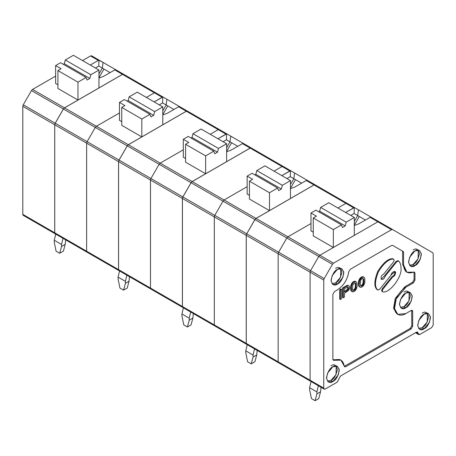 <?xml version="1.0" encoding="UTF-8"?>
<svg xmlns="http://www.w3.org/2000/svg" width="456" height="456" viewBox="0 0 456 456"><rect width="100%" height="100%" fill="white"/><g stroke="black" fill="none" stroke-linecap="round" stroke-linejoin="round"><path stroke-width="0.68" d="M398.116 260.695L398.755 261.06L396.823 261.676L385.274 276.04C384.208 278.918 382.863 279.944 381.239 279.118C382.863 279.944 384.208 278.918 385.274 276.04L384.636 275.675L396.184 261.305L384.636 275.675L385.274 276.04L396.823 261.676L396.184 261.305L398.116 260.695L396.184 261.305L396.823 261.676L398.755 261.06C400.237 262.73 400.989 265.084 401.006 268.122C402.283 276.627 389.994 293.037 383.154 291.954C382.088 291.635 382.042 290.66 383.006 289.036L382.367 288.665L392.023 276.655L382.367 288.665L383.006 289.036L392.662 277.02L392.023 276.655C393.665 275.994 394.622 274.643 394.896 272.597C394.622 274.643 393.665 275.994 392.023 276.655L392.662 277.02C394.303 276.364 395.261 275.014 395.534 272.962L394.896 272.597L394.543 271.423L394.896 272.597L395.534 272.962L394.896 271.548L391.202 274.945L379.654 289.315L377.722 289.925L377.083 289.56L377.722 289.925C374.541 287.092 374.764 281.056 378.383 271.816C383.764 263.232 388.746 258.974 393.323 259.036L394.201 260.074L393.471 261.955L383.815 273.965C381.587 275.19 380.726 276.906 381.239 279.118L381.587 279.442M323.76 280.081L310.103 272.198L310.103 380.236L323.76 388.124L323.76 280.081L324.216 278.553L332.43 264.332L318.767 256.443L310.559 270.67L324.216 278.553L310.559 270.67L310.103 272.198L323.76 280.081L323.76 388.124L310.103 380.236L310.559 381.239L310.103 380.236L310.103 272.198L310.559 270.67L318.767 256.443L332.43 264.332L333.524 263.175L319.867 255.286L318.767 256.443L319.867 255.286L333.524 263.175L391.516 229.693L392.616 229.585L432.744 252.755L433.2 253.758L433.2 324.94L431.65 327.625L419.799 334.465L418.699 334.579L417.536 332.082L416.442 332.19L340.524 376.023L337.166 382.174L325.31 389.019L324.216 389.128L323.76 388.124C323.863 389.145 324.376 389.441 325.31 389.019L337.166 382.174L340.524 376.023L416.442 332.19L417.941 332.658L416.841 332.025L417.941 332.658L418.3 334.003L415.804 332.561L419.799 334.465L431.65 327.625L433.2 324.94L433.2 253.758L432.744 252.755L378.959 221.696L392.616 229.585L391.516 229.693L377.859 221.804L391.516 229.693L333.524 263.175L332.43 264.332L324.216 278.553L323.76 280.081M279.705 362.685C278.77 363.113 278.251 362.816 278.154 361.79L278.154 253.753L278.154 361.79L310.103 380.236L310.103 272.198L278.154 253.753L278.61 252.225L286.818 237.998L278.61 252.225L310.559 270.67L278.61 252.225L278.154 253.753L310.103 272.198L310.559 270.67L318.767 256.443L286.818 237.998L287.918 236.841L286.818 237.998L318.767 256.443L319.867 255.286L287.918 236.841L310.986 223.525L287.918 236.841L319.867 255.286L377.859 221.804L378.959 221.696L377.859 221.804L319.867 255.286L377.859 221.804L378.959 221.696L377.859 221.804L319.867 255.286L318.767 256.443L310.559 270.67L310.103 272.198L310.103 380.236C310.2 381.262 310.718 381.558 311.653 381.13C310.718 381.558 310.2 381.262 310.103 380.236L246.234 343.362L246.69 344.365L246.234 343.362L278.154 361.79L278.154 253.753L246.234 235.325L246.234 343.362L246.234 235.325L278.154 253.753L278.61 252.225L246.69 233.797L246.234 235.325L246.69 233.797L278.61 252.225L286.818 237.998L254.898 219.57L246.69 233.797L254.898 219.57L286.818 237.998L287.918 236.841L255.998 218.413L254.898 219.57L255.998 218.413L287.918 236.841L310.986 223.525L287.918 236.841L286.818 237.998L278.61 252.225L278.154 253.753L278.154 361.79C278.251 362.816 278.77 363.113 279.705 362.685L278.61 362.794L278.154 361.79L278.61 362.794L246.69 344.365M360.565 285.655L361.642 285.98L360.576 285.627L361.642 285.98L362.4 285.547L361.762 285.177L361.004 285.616L361.762 285.177L362.4 285.547L362.828 285.063L362.189 284.692L361.762 285.177L362.189 284.692L362.828 285.063L363.261 284.458L362.623 284.088L362.189 284.692L362.623 284.088L363.261 284.458L363.478 283.974L362.839 283.609L362.623 284.088L362.839 283.609L363.478 283.974L363.688 283.261L363.05 282.891L362.839 283.609L363.05 282.891L363.688 283.261L363.797 281.893L363.158 281.523L363.05 282.891L363.158 281.523L363.797 281.893L363.797 280.474L363.158 280.104L363.158 281.523L363.158 280.104L363.797 280.474L363.688 279.232L363.05 278.861L363.158 280.104L363.05 278.861L363.688 279.232L362.839 278.394L363.05 278.861L362.839 278.394L363.261 278.53L361.642 278.873L360.781 279.961L360.246 283.945L360.781 279.961L361.642 278.873L362.828 278.428L363.688 279.232L363.478 283.974L362.4 285.547L361.215 285.992L360.565 285.655L360.246 283.945L360.565 285.655M364.013 277.271L362.828 277.123L361.642 277.687L359.704 280.229L359.06 284.396L359.277 286.049L360.354 287.32L362.4 286.733L364.013 284.852L364.874 282.104L364.766 278.371L364.338 277.556L363.05 276.729L364.338 277.556L364.766 278.371L364.766 282.874L363.369 285.815L361.215 287.297L359.391 286.784L358.638 285.678L358.422 283.079L359.066 279.859L360.035 278.234L361.762 276.883L363.05 276.729L364.013 277.271M356.518 288.705L355.013 290.877L353.394 291.811L351.57 291.298L352.209 291.663L350.818 290.193L351.034 290.66L350.818 290.193L351.456 290.557L351.348 289.913L350.71 289.543L350.818 290.193L350.71 289.543L351.348 289.913L351.24 288.91L350.601 288.54L350.71 289.543L350.601 288.54L351.24 288.91L351.24 287.958L350.601 287.594L350.601 288.54L350.601 287.594L351.24 287.958L351.348 286.83L350.71 286.465L350.601 287.594L350.71 286.465L351.348 286.83L351.456 286.06L350.818 285.69L350.71 286.465L350.818 285.69L351.456 286.06L351.673 285.342L351.034 284.971L350.818 285.69L351.034 284.971L351.673 285.342L351.889 284.743L351.251 284.373L351.034 284.971L351.251 284.373L351.889 284.743L352.209 284.082L351.57 283.712L351.251 284.373L351.57 283.712L352.209 284.082L352.534 283.541L351.895 283.17L351.57 283.712L351.895 283.17L352.534 283.541L352.858 283.119L352.22 282.748L351.895 283.17L352.22 282.748L352.858 283.119L353.394 282.572L352.756 282.201L352.22 282.748L352.756 282.201L353.394 282.572L353.827 282.201L353.189 281.831L352.756 282.201L353.189 281.831L353.827 282.201L354.58 281.768L353.942 281.398L353.189 281.831L353.942 281.398L355.013 281.637L354.375 281.266L355.549 281.563L354.91 281.192L355.874 281.614L355.235 281.244L356.734 282.418L357.168 284.538L356.951 287.388L356.518 288.705L357.168 285.484L356.734 282.418L355.549 281.563L353.827 282.201L352.534 283.541L351.456 286.06L351.456 290.557L352.534 291.834L353.827 291.68L355.549 290.329L356.518 288.705M352.75 284.954L352.534 289.702L353.394 290.506L352.328 290.033L353.827 290.495L352.756 290.136L353.827 290.495L354.58 290.062L353.942 289.691L353.189 290.124L353.942 289.691L354.58 290.062L355.013 289.571L354.375 289.207L353.942 289.691L354.375 289.207L355.013 289.571L355.441 288.967L354.802 288.602L354.375 289.207L354.802 288.602L355.441 288.967L355.657 288.488L355.019 288.124L354.802 288.602L355.019 288.124L355.657 288.488L355.874 287.776L355.235 287.405L355.019 288.124L355.235 287.405L355.874 287.776L355.982 286.408L355.344 286.037L355.235 287.405L355.344 286.037L355.982 286.408L355.982 284.989L355.344 284.618L355.344 286.037L355.344 284.618L355.982 284.989L355.874 283.746L355.235 283.375L355.344 284.618L355.235 283.375L355.874 283.746L355.657 283.279L355.019 282.908L355.235 283.375L355.019 282.908L355.441 283.045L354.58 282.954L352.75 284.954L354.58 282.954L355.441 283.045L355.874 283.746L355.874 287.776L355.013 289.571L353.827 290.495L352.967 290.398L352.534 289.702L352.75 284.954M348.549 290.461L344.457 293.299L344.457 297.09L343.271 297.774L342.633 297.409L343.271 297.774L343.271 288.295L342.633 287.93L342.633 297.409L342.633 287.93L343.271 288.295L347.039 286.123L346.4 285.752L342.633 287.93L346.4 285.752L347.039 286.123L347.899 285.741L347.261 285.37L346.4 285.752L347.261 285.37L348.549 285.724L347.911 285.353L347.261 285.37L348.977 285.946L347.911 285.353L349.41 286.414L349.518 287.177L349.41 288.779L348.549 290.461L349.518 287.89L349.41 286.414L348.549 285.724L347.039 286.123L343.271 288.295L343.271 297.774L344.457 297.09L344.457 293.299L348.549 290.461M344.457 288.796L344.457 292.114L346.714 290.808L346.075 290.438L344.457 291.378L346.075 290.438L346.714 290.808L347.364 290.318L346.725 289.948L346.075 290.438L346.725 289.948L347.364 290.318L347.899 289.771L347.261 289.4L346.725 289.948L347.261 289.4L347.899 289.771L348.224 289.229L347.586 288.859L347.261 289.4L347.586 288.859L348.224 289.229L348.441 288.511L347.803 288.141L347.586 288.859L347.803 288.141L348.441 288.511L348.441 287.799L347.803 287.434L347.803 288.141L347.803 287.434L348.441 287.799L348.224 287.331L347.364 287.234L344.457 288.796L347.364 287.234L347.899 287.16L348.441 287.799L347.899 289.771L344.457 292.114L344.457 288.796M347.586 286.961L347.803 287.434L347.586 286.961M384.636 275.675L381.301 279.197L384.636 275.675M382.367 288.665C381.404 290.295 381.45 291.264 382.516 291.583C381.45 291.264 381.404 290.295 382.367 288.665M377.255 289.697L377.893 290.062L379.654 289.315L391.202 274.945C391.014 272.278 396.213 269.895 395.534 272.962C395.261 275.014 394.303 276.364 392.662 277.02L383.006 289.036C382.042 290.66 382.088 291.635 383.154 291.954L382.065 291.492M381.239 279.118C380.726 276.906 381.587 275.19 383.815 273.965L393.471 261.955L394.201 260.074L392.684 258.666C388.107 258.603 383.125 262.867 377.745 271.445C374.125 280.691 373.903 286.727 377.083 289.56C373.903 286.727 374.125 280.691 377.745 271.445C383.125 262.867 388.107 258.603 392.684 258.666L393.403 259.031M383.154 291.954C389.994 293.037 402.283 276.627 401.006 268.122C400.989 265.084 400.237 262.73 398.755 261.06M393.323 259.036C388.746 258.974 383.764 263.232 378.383 271.816C374.764 281.056 374.541 287.092 377.722 289.925M402.192 250.908L392.61 245.374L402.192 250.908L402.648 251.911L402.192 250.908L403.104 251.438L402.192 250.908M406.456 271.958L402.648 264.337L403.56 264.862L403.56 252.442L403.104 251.438L392.616 245.379L391.516 245.488L350.299 269.285L348.76 271.748C347.478 279.596 343.704 285.633 337.44 289.873L334.43 291.606L332.88 294.297L332.88 359.271L333.336 360.274L334.248 360.263L333.336 359.733L340.472 359.915M344.286 366.367L410.218 328.417L411.768 325.726L411.671 310.314L411.768 325.726L410.218 328.417L344.286 366.367M397.336 314.081L393.693 308.604L395.141 298.771L404.928 286.71L412.498 282.344L414.048 279.659L414.048 272.597L414.048 279.659L412.498 282.344L404.928 286.71L395.329 298.315L393.613 308L396.868 313.836L397.78 314.366L394.525 308.53L396.241 298.845L405.84 287.24L404.928 286.71L405.84 287.24L413.41 282.868L412.498 282.344L413.41 282.868L414.96 280.183L414.048 279.659L414.96 280.183L414.96 273.127L414.048 272.597L414.96 273.127L414.504 272.124L406.9 272.243L403.56 264.862L402.648 264.337L402.648 251.911L402.648 264.337L405.988 271.713L406.9 272.243M339.72 299.085L339.72 289.606L340.906 288.922L341.544 289.292L340.358 289.976L340.358 299.455L339.72 299.085L340.358 299.455L341.544 298.771L340.358 299.455L340.358 289.976L339.72 289.606L339.72 299.085M340.945 360.154L344.2 366.008C343.14 360.183 339.817 358.268 334.248 360.263L340.945 360.154L340.033 359.63L333.336 359.733L334.248 360.263L332.88 359.271L332.88 294.297L334.43 291.606L337.44 289.873C343.704 285.633 347.478 279.596 348.76 271.748L350.299 269.285L391.516 245.488L392.616 245.379L403.104 251.438L403.56 252.442L402.648 251.911L403.56 252.442L403.56 264.862C404.096 271.782 407.442 274.204 413.598 272.135L414.96 273.127L414.96 280.183L413.41 282.868L405.84 287.24C402.505 288.637 394.594 297.152 394.44 306.985C394.594 316.635 402.505 316.019 405.84 313.568L397.78 314.366M333.336 359.733L332.977 359.841M345.739 366.692L344.827 366.168L345.739 366.692L411.13 328.941L410.218 328.417L411.13 328.941L412.68 326.257L411.768 325.726L412.68 326.257L412.68 311.408L411.768 310.878L412.68 311.408L412.224 310.405L411.13 310.513L405.84 313.568L411.13 310.513C412.064 310.086 412.583 310.382 412.68 311.408L412.68 326.257L411.13 328.941L345.739 366.692L344.2 366.008L344.645 366.801L345.739 366.692M418.255 250.065L418.118 258.774L413.136 264.48L409.494 265.238L413.136 264.48L414.96 265.654L420.409 258.979L421.264 253.496L419.292 250.367L414.96 250.908L409.659 257.235L408.599 262.593L410.275 265.99L414.96 265.654L413.136 264.48C416.106 263.18 418.203 259.549 419.417 253.599C418.203 249.056 416.106 247.847 413.136 249.973M409.135 292.188L408.998 300.897L404.016 306.603L400.374 307.361L404.016 306.603L405.84 307.772L411.289 301.102L412.15 295.619L410.172 292.49L405.84 293.031L400.539 299.358L399.479 304.716L401.155 308.113L405.84 307.772L404.016 306.603C406.986 305.303 409.083 301.672 410.297 295.722C409.083 291.179 406.986 289.97 404.016 292.096M340.735 268.493L340.598 277.202L335.616 282.908L331.974 283.666L335.616 282.908L337.44 284.077L342.889 277.408L343.75 271.924L341.778 268.795L337.44 269.336L332.139 275.663L331.084 281.021L332.755 284.419L337.44 284.077L335.616 282.908C338.586 281.608 340.683 277.978 341.903 272.027C340.683 267.484 338.586 266.275 335.616 268.402M362.189 276.752L361.762 276.883L362.4 277.254L362.828 277.123L362.189 276.752L363.369 277.048L362.189 276.752M336.175 365.9L336.038 374.61L331.056 380.321L327.414 381.079L331.056 380.321L332.88 381.49L338.329 374.815L339.19 369.332L337.218 366.202L332.88 366.744L327.579 373.071L326.524 378.429L328.195 381.826L332.88 381.49L331.056 380.321C334.026 379.016 336.123 375.391 337.343 369.434C336.123 364.891 334.026 363.683 331.056 365.809M363.05 276.729L363.688 277.1L363.05 276.729M341.544 298.771L341.544 289.292L341.544 298.771M424.08 328.833C421.065 330.999 418.933 329.768 417.696 325.151C418.933 319.103 421.065 315.415 424.08 314.093C427.101 311.932 429.227 313.158 430.464 317.781C429.227 323.828 427.101 327.511 424.08 328.833L429.529 322.164L430.384 316.681L428.412 313.551L424.08 314.093L418.779 320.42L417.719 325.778L419.395 329.175L424.08 328.833L422.256 327.664L418.614 328.423L422.256 327.664L424.08 328.833M337.44 284.077C334.425 286.243 332.299 285.011 331.056 280.394C332.299 274.347 334.425 270.659 337.44 269.336C340.461 267.176 342.587 268.402 343.824 273.024C342.587 279.072 340.461 282.754 337.44 284.077M332.88 381.49C329.865 383.65 327.739 382.419 326.496 377.802C327.739 371.754 329.865 368.066 332.88 366.744C335.901 364.583 338.027 365.815 339.264 370.432C338.027 376.479 335.901 380.167 332.88 381.49M414.96 265.654C411.945 267.815 409.813 266.583 408.576 261.966C409.813 255.919 411.945 252.231 414.96 250.908C417.981 248.748 420.107 249.973 421.344 254.596C420.107 260.644 417.981 264.326 414.96 265.654M405.84 307.772C402.825 309.938 400.693 308.706 399.456 304.089C400.693 298.042 402.825 294.354 405.84 293.031C408.861 290.871 410.987 292.096 412.224 296.719C410.987 302.767 408.861 306.449 405.84 307.772M427.375 313.249L427.238 321.959L422.256 327.664C425.226 326.365 427.323 322.734 428.537 316.783C427.323 312.24 425.226 311.032 422.256 313.158M358.638 281.175L358.53 281.95L359.168 282.315L359.277 281.546L358.638 281.175L359.277 281.546L359.488 280.828L358.849 280.457L358.638 281.175M361.762 276.883L361.004 277.322L361.642 277.687L362.4 277.254L361.762 276.883M358.53 285.029L358.638 285.678L359.277 286.049L359.168 285.399L358.53 285.029L359.168 285.399L359.168 282.315L358.53 281.95L358.422 283.079L359.06 283.444L358.422 283.079L358.422 284.025L359.06 284.396L358.422 284.025L358.53 285.029M358.638 285.678L359.488 286.516L358.638 285.678M359.391 279.203L359.066 279.859L359.704 280.229L360.029 279.568L359.391 279.203L360.029 279.568L361.215 278.057L360.576 277.687L360.035 278.234L360.673 278.605L360.035 278.234L359.716 278.656L360.354 279.026L359.716 278.656L359.391 279.203M359.066 279.859L358.849 280.457L359.488 280.828L359.704 280.229L359.066 279.859M361.004 277.322L360.576 277.687L361.215 278.057L361.642 277.687L361.004 277.322M359.066 286.493L360.029 287.149L359.066 286.493M340.906 288.922L339.72 289.606L340.358 289.976L341.544 289.292L340.906 288.922M315.09 184.822L347.005 203.251L315.09 184.822L313.99 184.931L345.91 203.359L347.005 203.251L345.91 203.359L313.99 184.931L255.998 218.413L313.99 184.931L315.09 184.822L358.439 209.851L357.675 215.551L354.306 221.394L357.675 215.551L359.294 216.486L354.118 213.493L350.767 215.426L354.118 213.493L354.301 207.651L353.662 207.833L345.91 203.359L337.89 207.993L345.91 203.359L337.89 207.993L345.91 203.359L347.005 203.251L345.91 203.359L353.662 207.833L345.642 212.467L354.301 207.651L354.118 213.493L357.675 215.551L358.439 209.851L371.155 217.193L354.757 207.725M215.865 325.829C214.93 326.257 214.417 325.954 214.314 324.934L214.314 216.896L214.314 324.934L246.263 343.379C246.365 344.405 246.878 344.702 247.813 344.274L246.719 344.383L246.263 343.379L246.263 235.342L214.314 216.896L214.77 215.363L222.984 201.142L214.77 215.363L246.719 233.814L214.77 215.363L214.314 216.896L246.263 235.342L246.719 233.814L254.932 219.587L222.984 201.142L224.078 199.984L222.984 201.142L254.932 219.587L256.027 218.43L224.078 199.984L247.146 186.669L224.078 199.984L256.027 218.43L314.019 184.948L315.119 184.84L314.019 184.948L256.027 218.43L254.932 219.587L246.719 233.814L246.263 235.342L246.263 343.379L182.394 306.506L182.85 307.509L182.394 306.506L214.314 324.934L214.314 216.896L182.394 198.463L182.394 306.506L182.394 198.463L214.314 216.896L214.77 215.363L182.85 196.935L182.394 198.463L182.85 196.935L214.77 215.363L222.984 201.142L191.064 182.713L182.85 196.935L191.064 182.713L222.984 201.142L224.078 199.984L192.158 181.556L191.064 182.713L192.158 181.556L224.078 199.984L247.146 186.669L224.078 199.984L222.984 201.142L214.77 215.363L214.314 216.896L214.314 324.934C214.417 325.954 214.93 326.257 215.865 325.829L214.77 325.937L214.314 324.934L214.77 325.937L182.85 307.509M251.25 147.966L283.17 166.394L251.25 147.966L250.15 148.075L282.07 166.503L283.17 166.394L282.07 166.503L250.15 148.075L192.158 181.556L250.15 148.075L251.25 147.966L294.599 172.995L293.841 178.695L290.466 184.532L293.841 178.695L295.459 179.63L290.278 176.637L286.927 178.57L290.278 176.637L290.461 170.795L289.822 170.977L282.07 166.503L274.05 171.131L282.07 166.503L274.05 171.131L282.07 166.503L283.17 166.394L282.07 166.503L289.822 170.977L281.802 175.611L290.461 170.795L290.278 176.637L293.841 178.695L294.599 172.995L307.321 180.337L290.922 170.869M152.03 288.973C151.09 289.4 150.577 289.098 150.48 288.078L150.48 180.035L150.48 288.078L182.428 306.523C182.525 307.543 183.044 307.846 183.979 307.418L182.879 307.526L182.428 306.523L182.428 198.48L150.48 180.035L150.93 178.507L159.144 164.285L150.93 178.507L182.879 196.952L150.93 178.507L150.48 180.035L182.428 198.48L182.879 196.952L191.092 182.731L159.144 164.285L160.238 163.128L159.144 164.285L191.092 182.731L192.187 181.573L160.238 163.128L183.306 149.807L160.238 163.128L192.187 181.573L250.184 148.092L251.279 147.983L250.184 148.092L192.187 181.573L191.092 182.731L182.879 196.952L182.428 198.48L182.428 306.523L118.56 269.65L119.01 270.653L118.56 269.65L150.48 288.078L150.48 180.035L118.56 161.606L118.56 269.65L118.56 161.606L150.48 180.035L150.93 178.507L119.01 160.079L118.56 161.606L119.01 160.079L150.93 178.507L159.144 164.285L127.224 145.857L119.01 160.079L127.224 145.857L159.144 164.285L160.238 163.128L128.318 144.7L127.224 145.857L128.318 144.7L160.238 163.128L183.306 149.807L160.238 163.128L159.144 164.285L150.93 178.507L150.48 180.035L150.48 288.078C150.577 289.098 151.09 289.4 152.03 288.973L150.93 289.081L150.48 288.078L150.93 289.081L119.01 270.653M187.41 111.11L219.33 129.538L187.41 111.11L186.316 111.218L218.236 129.646L219.33 129.538L218.236 129.646L186.316 111.218L128.318 144.7L186.316 111.218L187.41 111.11L230.764 136.139L230.001 141.833L226.626 147.676L230.001 141.833L231.619 142.768L226.438 139.781L223.092 141.713L226.438 139.781L226.621 133.939L225.988 134.121L218.236 129.646L210.21 134.275L218.236 129.646L210.21 134.275L218.236 129.646L219.33 129.538L218.236 129.646L225.988 134.121L217.962 138.755L226.621 133.939L226.438 139.781L230.001 141.833L230.764 136.139L243.481 143.48L227.082 134.013M88.19 252.117C87.256 252.544 86.737 252.242 86.64 251.222L54.72 232.794L55.176 233.797L87.09 252.225L86.64 251.222L86.64 143.178L54.72 124.75L54.72 232.794L86.64 251.222C86.737 252.242 87.256 252.544 88.19 252.117L87.09 252.225L86.64 251.222L118.588 269.667C118.685 270.687 119.204 270.989 120.139 270.562L119.044 270.67L118.588 269.667L86.64 251.222L86.64 143.178L87.09 141.651L55.176 123.223L54.72 124.75L86.64 143.178L86.64 251.222L86.64 143.178L118.588 161.623L118.588 269.667L118.588 161.623L119.044 160.096L118.588 161.623L86.64 143.178L87.09 141.651L95.304 127.429L63.384 109.001L55.176 123.223L87.09 141.651L86.64 143.178L87.09 141.651L119.044 160.096L87.09 141.651L95.304 127.429L96.398 126.272L64.484 107.844L63.384 109.001L95.304 127.429L87.09 141.651L95.304 127.429L127.252 145.874L119.044 160.096L127.252 145.874L128.347 144.717L127.252 145.874L95.304 127.429L96.398 126.272L119.472 112.951L96.398 126.272L95.304 127.429L96.398 126.272L128.347 144.717L186.344 111.235L128.347 144.717L96.398 126.272L119.472 112.951L96.398 126.272L64.484 107.844L122.476 74.362L154.396 92.79L155.49 92.682L123.57 74.254L122.476 74.362L64.484 107.844L63.384 109.001L55.176 123.223L54.72 124.75L54.72 232.794L55.187 233.803M123.57 74.254L155.49 92.682L154.396 92.79L122.476 74.362L123.57 74.254L166.924 99.283L166.161 104.977L162.786 110.819L166.161 104.977L167.779 105.912L162.598 102.925L159.252 104.857L162.598 102.925L162.781 97.082L162.148 97.265L154.396 92.79L146.376 97.419L154.396 92.79L146.376 97.419L154.396 92.79L155.49 92.682L154.396 92.79L162.148 97.265L154.128 101.893L162.781 97.082L162.598 102.925L166.161 104.977L166.924 99.283L179.641 106.624L163.242 97.156M354.306 225.498L358.627 223.924L370.631 217.079L374.855 219.33L370.631 217.079L358.627 223.924L354.306 225.498M354.306 225.127L359.294 216.486L354.306 225.127M318.351 385.736L316.914 391.921L316.914 393.893L320.562 391.789L321.013 387.275L320.562 391.789L318.738 398.595L315.09 400.704L316.914 393.893L316.914 391.921L309.618 387.708L309.618 389.68L311.442 398.595L315.09 400.704L311.442 398.595L309.618 389.68L309.618 387.708L316.914 391.921L318.351 385.736M345.186 225.891L319.65 211.151L318.653 211.726L319.65 211.151L345.186 225.891L342.45 227.47L345.186 225.891L346.184 222.157L354.306 217.466L328.77 202.726L320.648 207.417L346.184 222.157L345.186 225.891M311.055 381.524L309.618 387.708L311.055 381.524M365.404 220.009L359.294 216.486L365.404 220.009M341.453 224.888L315.917 210.148L310.986 212.992L316.458 216.15L313.266 217.996L333.33 229.579L341.453 224.888L333.33 229.579L333.33 247.483L354.306 235.37L354.306 217.466L346.184 222.157L320.648 207.417L319.65 211.151L320.648 207.417L328.77 202.726L354.306 217.466L354.306 235.37L333.33 247.483L333.33 229.579L313.266 217.996L313.266 235.894L333.33 247.483L313.266 235.894L313.266 217.996L316.458 216.15L310.986 212.992L315.917 210.148L341.453 224.888L342.45 227.47L341.453 224.888M316.914 393.893L315.09 400.704L318.738 398.595L320.562 391.789L316.914 393.893M377.859 221.804L370.078 217.312L377.859 221.804M313.266 232.212L310.986 230.896L310.986 212.992L310.986 230.896L313.266 232.212M371.173 217.204L392.616 229.585M311.653 381.13L310.559 381.239L324.216 389.128M290.466 188.641L294.787 187.068L306.791 180.223L311.015 182.474L306.791 180.223L294.787 187.068L290.466 188.641M290.466 188.271L295.459 179.63L290.466 188.271M254.511 348.88L253.074 355.064L253.074 357.037L256.722 354.933L257.173 350.419L256.722 354.933L254.898 361.739L251.25 363.848L253.074 357.037L253.074 355.064L245.778 350.852L245.778 352.824L247.602 361.739L251.25 363.848L247.602 361.739L245.778 352.824L245.778 350.852L253.074 355.064L254.511 348.88M281.346 189.035L255.81 174.295L254.813 174.87L255.81 174.295L281.346 189.035L278.61 190.614L281.346 189.035L282.344 185.301L290.466 180.61L264.93 165.87L256.808 170.561L282.344 185.301L281.346 189.035M247.215 344.668L245.778 350.852L247.215 344.668M301.564 183.152L295.459 179.63L301.564 183.152M277.613 188.032L252.077 173.286L247.146 176.136L252.618 179.293L249.426 181.14L269.49 192.723L277.613 188.032L269.49 192.723L269.49 210.626L290.466 198.514L290.466 180.61L282.344 185.301L256.808 170.561L255.81 174.295L256.808 170.561L264.93 165.87L290.466 180.61L290.466 198.514L269.49 210.626L269.49 192.723L249.426 181.14L249.426 199.038L269.49 210.626L249.426 199.038L249.426 181.14L252.618 179.293L247.146 176.136L252.077 173.286L277.613 188.032L278.61 190.614L277.613 188.032M253.074 357.037L251.25 363.848L254.898 361.739L256.722 354.933L253.074 357.037M314.019 184.948L306.238 180.456L314.019 184.948M249.426 195.356L247.146 194.039L247.146 176.136L247.146 194.039L249.426 195.356M315.119 184.84L307.338 180.348M226.626 151.785L230.947 150.212L242.951 143.366L247.175 145.612L242.951 143.366L230.947 150.212L226.626 151.785M226.626 151.415L231.619 142.768L226.626 151.415M190.671 312.024L189.234 318.208L189.234 320.18L192.882 318.077L193.333 313.563L192.882 318.077L191.058 324.883L187.41 326.986L189.234 320.18L189.234 318.208L181.938 313.996L181.938 315.968L183.762 324.883L187.41 326.986L183.762 324.883L181.938 315.968L181.938 313.996L189.234 318.208L190.671 312.024M217.506 152.179L191.97 137.438L190.978 138.008L191.97 137.438L217.506 152.179L214.77 153.757L217.506 152.179L218.504 148.445L226.626 143.754L201.09 129.014L192.968 133.699L218.504 148.445L217.506 152.179M183.375 307.811L181.938 313.996L183.375 307.811M237.73 146.296L231.619 142.768L237.73 146.296M213.778 151.175L188.242 136.429L183.306 139.279L188.778 142.437L185.586 144.278L205.65 155.866L213.778 151.175L205.65 155.866L205.65 173.764L226.626 161.658L226.626 143.754L218.504 148.445L192.968 133.699L191.97 137.438L192.968 133.699L201.09 129.014L226.626 143.754L226.626 161.658L205.65 173.764L205.65 155.866L185.586 144.278L185.586 162.182L205.65 173.764L185.586 162.182L185.586 144.278L188.778 142.437L183.306 139.279L188.242 136.429L213.778 151.175L214.77 153.757L213.778 151.175M189.234 320.18L187.41 326.986L191.058 324.883L192.882 318.077L189.234 320.18M250.184 148.092L242.404 143.6L250.184 148.092M185.586 158.5L183.306 157.183L183.306 139.279L183.306 157.183L185.586 158.5M251.279 147.983L243.498 143.492M162.786 114.929L167.113 113.356L179.111 106.51L183.34 108.756L179.111 106.51L167.113 113.356L162.786 114.929M162.786 114.559L167.779 105.912L162.786 114.559M187.439 111.127L186.344 111.235L178.564 106.744L186.344 111.235L187.439 111.127L179.658 106.636M126.831 275.167L125.4 281.352L125.4 283.324L129.048 281.221L129.493 276.706L129.048 281.221L127.224 288.027L123.576 290.13L125.4 283.324L125.4 281.352L118.104 277.14L118.104 279.112L119.928 288.027L123.576 290.13L119.928 288.027L118.104 279.112L118.104 277.14L125.4 281.352L126.831 275.167M153.672 115.322L128.136 100.576L127.138 101.152L128.136 100.576L153.672 115.322L150.936 116.901L153.672 115.322L154.664 111.589L162.786 106.898L137.256 92.152L129.128 96.843L154.664 111.589L153.672 115.322M119.535 270.955L118.104 277.14L119.535 270.955M173.89 109.44L167.779 105.912L173.89 109.44M149.939 114.319L124.402 99.573L119.472 102.423L124.944 105.581L121.752 107.422L141.816 119.01L149.939 114.319L141.816 119.01L141.816 136.908L162.786 124.801L162.786 106.898L154.664 111.589L129.128 96.843L128.136 100.576L129.128 96.843L137.256 92.152L162.786 106.898L162.786 124.801L141.816 136.908L141.816 119.01L121.752 107.422L121.752 125.326L141.816 136.908L121.752 125.326L121.752 107.422L124.944 105.581L119.472 102.423L124.402 99.573L149.939 114.319L150.936 116.901L149.939 114.319M125.4 283.324L123.576 290.13L127.224 288.027L129.048 281.221L125.4 283.324M121.752 121.638L119.472 120.321L119.472 102.423L119.472 120.321L121.752 121.638M98.952 78.073L103.273 76.494L115.277 69.654L119.5 71.9L115.277 69.654L103.273 76.494L98.952 78.073M98.952 77.702L103.939 69.055L102.321 68.121L98.952 73.963L102.321 68.121L103.939 69.055L98.952 77.702M24.35 215.26C23.416 215.682 22.897 215.386 22.8 214.366L22.8 106.322L22.8 214.366L54.748 232.811L54.748 124.767L22.8 106.322L23.256 104.794L31.464 90.573L23.256 104.794L55.204 123.24L23.256 104.794L22.8 106.322L54.748 124.767L55.204 123.24L63.412 109.018L31.464 90.573L32.564 89.416L31.464 90.573L63.412 109.018L64.513 107.861L32.564 89.416L55.632 76.095L32.564 89.416L64.513 107.861L122.504 74.379L123.604 74.271L122.504 74.379L64.513 107.861L63.412 109.018L55.204 123.24L54.748 124.767L54.748 232.811C54.845 233.831 55.364 234.127 56.299 233.706L55.204 233.814L54.748 232.811L22.8 214.366L23.256 215.369L55.204 233.814M62.996 238.311L61.56 244.49L61.56 246.468L65.208 244.359L65.658 239.85L65.208 244.359L63.384 251.17L59.736 253.274L61.56 246.468L61.56 244.49L54.264 240.278L54.264 242.256L56.088 251.17L59.736 253.274L56.088 251.17L54.264 242.256L54.264 240.278L61.56 244.49L62.996 238.311M89.832 78.466L64.296 63.72L63.298 64.296L64.296 63.72L89.832 78.466L87.096 80.045L89.832 78.466L90.824 74.733L98.952 70.042L73.416 55.296L65.293 59.987L90.824 74.733L89.832 78.466M55.7 234.099L54.264 240.278L55.7 234.099M110.05 72.584L103.939 69.055L110.05 72.584M86.099 77.463L60.562 62.717L55.632 65.567L61.104 68.725L57.912 70.566L77.976 82.148L86.099 77.463L77.976 82.148L77.976 100.052L98.952 87.945L98.952 70.042L90.824 74.733L65.293 59.987L64.296 63.72L65.293 59.987L73.416 55.296L98.952 70.042L98.952 87.945L77.976 100.052L77.976 82.148L57.912 70.566L57.912 88.47L77.976 100.052L57.912 88.47L57.912 70.566L61.104 68.725L55.632 65.567L60.562 62.717L86.099 77.463L87.096 80.045L86.099 77.463M115.801 69.768L103.084 62.426L102.321 68.121L98.764 66.063L95.412 68.001L98.764 66.063L98.946 60.226L98.308 60.409L90.556 55.934L82.536 60.562L90.556 55.934L91.65 55.826L115.801 69.768M61.56 246.468L59.736 253.274L63.384 251.17L65.208 244.359L61.56 246.468M122.504 74.379L114.724 69.888L122.504 74.379M90.288 65.037L98.308 60.409L90.288 65.037M57.912 84.782L55.632 83.465L55.632 65.567L55.632 83.465L57.912 84.782M123.604 74.271L115.818 69.774M102.321 68.121L103.084 62.426L98.946 60.226L98.764 66.063L102.321 68.121M99.402 60.3L91.65 55.826L90.556 55.934L98.308 60.409L99.402 60.3L91.65 55.826M415.507 332.732L418.699 334.579M310.559 381.239L278.61 362.794M246.719 344.383L214.77 325.937M182.879 307.526L150.93 289.081M119.044 270.67L87.09 252.225"/></g></svg>
